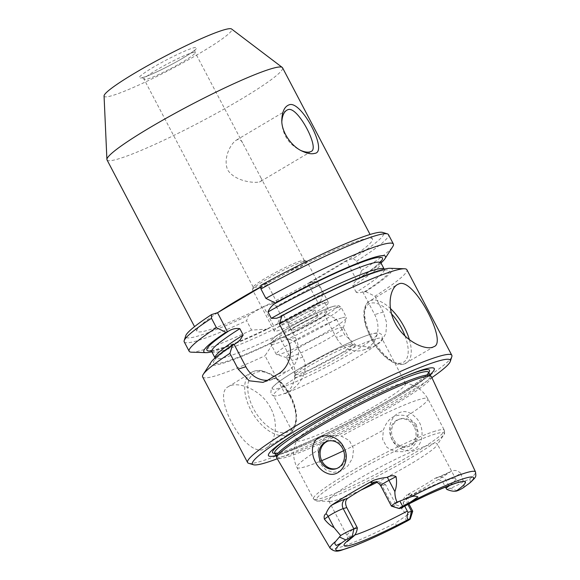 <?xml version="1.0" encoding="UTF-8"?>
<svg xmlns="http://www.w3.org/2000/svg" width="580" height="580" viewBox="0 0 580 580"><rect width="100%" height="100%" fill="white"/><g stroke="black" fill="none" stroke-linecap="round" stroke-linejoin="round"><path stroke-width="0.43" stroke-dasharray="2.9 2.17" d="M279.792 337.56L281.605 337.828L283.75 337.168L294.589 341.366L302.861 357.128C310.684 372.556 297.373 388.513 284.969 393.726A25.23 22.221 72.9 0 0 291.841 360.513L279.792 337.56L277.748 339.706L274.137 341.845L265.031 355.75L284.969 393.726M314.744 281.344A111.737 11.034 152.3 0 1 272.462 303.753L276.174 306.305A115.34 11.397 152.3 0 0 318.079 284.004L314.744 281.344L308.857 283.149A99.122 9.795 152.3 0 0 347.318 260.333A99.122 9.795 152.3 0 0 372.44 238.989A99.122 9.795 152.3 0 0 360.231 240.25A99.122 9.795 152.3 0 0 266.851 283.497A99.122 9.795 152.3 0 0 260.971 286.723M336.494 319.072L344.759 334.82L336.233 337.437L324.256 314.628L325.532 314.904L327.156 314.411L336.494 319.072A115.34 11.397 152.3 0 1 294.589 341.366M416.193 424.473L406.855 416.099C395.661 412.982 387.839 417.622 383.395 430.012L382.583 439.314L387.012 447.441L395.154 451.632L404.021 451.711L411.67 448.224L416.774 441.829L418.499 433.463L416.193 424.473M414.127 426.561A14.42 12.695 -107.1 0 0 398.909 419.297A14.42 12.695 -107.1 0 0 391 436.805A14.42 12.695 -107.1 0 0 407.37 446.868A14.42 12.695 -107.1 0 0 414.127 426.561M396.546 526.589L395.611 522.942L407.124 515.149L401.389 508.486A9.947 0.986 152.3 0 0 408.704 503.541A9.947 0.986 152.3 0 0 407.479 503.665A7.206 6.351 72.9 0 1 409.639 494.059L407.341 494.762A61.277 6.054 152.3 0 0 435.087 478.304L436.087 477.833L442.671 481.777L445.433 487.026M442.671 481.777L446.216 480.689A9.947 0.986 152.3 0 0 460.723 473.295L463.471 481.726L469.88 478.884L470.387 482.524M463.471 481.726A9.947 0.986 -27.7 0 1 450.218 488.309L446.745 489.375M460.723 473.295C457.482 470.213 454.162 469.648 450.762 471.598A82.976 8.2 152.3 0 1 409.777 495.907L403.593 502.004L401.389 508.486M451.32 471.264L450.762 471.598A17.161 1.696 152.3 0 1 437.385 477.601A7.206 6.351 -107.1 0 1 438.611 477.057L451.32 471.264M317.942 450.109C321.189 438.096 329.005 433.456 341.402 436.189L349.421 440.597L353.582 448.876L352.524 458.185L347.804 465.986L340.96 471.018L333.246 472.446L325.779 469.88L319.892 463.239L317.942 450.109A73.892 7.301 152.3 0 0 296.974 467.451A73.892 7.301 152.3 0 0 321.712 460.65M398.076 384.395A61.277 6.054 152.3 0 0 339.474 411.604A61.277 6.054 152.3 0 0 297.286 439.495A61.277 6.054 152.3 0 0 297.119 440.583A61.277 6.054 152.3 0 0 354.184 417.455A61.277 6.054 152.3 0 0 405.623 383.612A61.277 6.054 152.3 0 0 404.63 383.134A61.277 6.054 152.3 0 0 398.076 384.395M283.75 337.168A102.595 10.136 152.3 0 0 327.156 314.411M217.631 312.692A99.122 9.795 152.3 0 0 196.917 331.144A99.122 9.795 152.3 0 0 261.072 307.944A99.122 9.795 152.3 0 0 264.93 306.066L263.494 306.508L273.869 326.272L274.935 325.126L277.08 324.466A102.595 10.136 152.3 0 0 320.486 301.701L318.862 302.202L318.195 303.079C320.37 301.992 322.545 301.839 324.713 302.622L328.048 308.973C327.533 311.344 326.272 313.229 324.256 314.628M263.494 306.508L248.399 315.462A111.737 11.034 152.3 0 1 185.723 335.784M390.028 268.301A102.595 10.136 152.3 0 1 365.618 291.595L363.993 292.095L362.717 291.812C360.535 292.9 358.36 293.052 356.2 292.269A95.519 9.432 152.3 0 0 384.257 269.25A95.519 9.432 152.3 0 0 384.192 269.149M281.996 315.687L283.635 315.187L282.656 315.745C309.147 301.353 333.203 289.565 354.829 280.365C368.525 274.659 377.913 271.396 382.996 270.584L385.548 270.396L384.199 269.149M356.2 292.269L352.865 285.918C353.38 283.548 354.641 281.662 356.656 280.263L357.324 279.386L358.947 278.893A102.595 10.136 152.3 0 0 380.973 262.994M380.705 261.181L379.189 263.088C375.695 266.72 368.336 272.187 357.113 279.488L357.324 279.386A99.122 9.795 152.3 0 0 380.632 261.863M348.188 344.846A32.139 3.175 -27.7 0 1 351.864 344.237A32.139 3.175 -27.7 0 1 352.147 344.44A32.139 3.175 -27.7 0 1 331.949 358.527A32.139 3.175 -27.7 0 1 299.193 373.911A32.139 3.175 -27.7 0 1 295.235 374.317A32.139 3.175 -27.7 0 1 295.227 373.97A32.139 3.175 -27.7 0 1 316.803 359.477A32.139 3.175 -27.7 0 1 348.188 344.846M350.842 345.774A34.307 3.386 152.3 0 0 317.34 361.391A34.307 3.386 152.3 0 0 294.314 376.855A34.307 3.386 152.3 0 0 326.272 364.283A34.307 3.386 152.3 0 0 354.757 345.122A34.307 3.386 152.3 0 0 350.842 345.774M272.462 303.753L264.93 306.066A99.122 9.795 152.3 0 0 308.857 283.149L307.886 283.446L318.195 303.079M107.025 159.921A99.122 9.795 152.3 0 0 199.339 122.51A99.122 9.795 152.3 0 0 282.547 67.766M281.858 121.336L281.829 122.634C282.808 135.104 288.811 144.231 299.831 150.017L301.303 150.677M283.635 315.187L295.307 337.415A25.23 22.221 72.9 0 1 287.752 371.055L276.762 377.573A25.23 22.221 72.9 0 1 272.491 379.465A25.23 22.221 72.9 0 1 267.452 380.313M260.986 285.266L266.967 283.431L276.972 302.485M266.967 283.431L260.964 286.984M393.436 439.205A14.42 12.695 72.9 0 1 400.193 418.905A14.42 12.695 72.9 0 1 415.418 426.17A14.42 12.695 72.9 0 1 408.653 446.47A14.42 12.695 72.9 0 1 393.436 439.205M403.158 449.717C398.474 447.999 394.857 444.875 392.319 440.336C388.122 431.694 388.752 423.654 394.219 416.208C400.911 410.038 407.66 410.082 414.468 416.338C428.308 427.337 422.428 456.743 403.158 449.717M328.077 441.061A14.42 12.695 72.9 0 1 328.715 440.843A14.42 12.695 72.9 0 1 345.086 450.899A14.42 12.695 72.9 0 1 337.183 468.408A14.42 12.695 72.9 0 1 336.531 468.589M356.656 280.263L346.347 260.63L353.205 258.528A111.737 11.034 152.3 0 0 382.611 232.413M365.618 291.595L374.955 296.257A115.34 11.397 152.3 0 0 406.877 269.693M248.61 463.275A115.34 11.397 152.3 0 0 354.996 419.007A115.34 11.397 152.3 0 0 451.849 356.57M202.63 376.927A115.34 11.397 152.3 0 0 265.031 355.75M374.955 296.257L383.221 312.004L386.613 322.632L385.932 333.261L381.038 341.982L372.607 347.159L356.91 346.115L344.759 334.82M270.664 408.023C261.29 389.405 237.336 380.545 228.244 386.729C210.533 394.951 247.356 462.224 266.031 448.123C275.166 442.83 279.168 423.639 270.664 408.023M375.042 482.082A61.277 6.054 -27.7 0 1 375.427 481.864L376.87 481.262L385.504 484.575L396.104 504.926L392.631 505.992A9.947 0.986 -27.7 0 1 391.493 506.18M276.377 456.286A86.971 8.591 152.3 0 0 276.457 456.503A86.971 8.591 152.3 0 0 357.454 423.683A86.971 8.591 152.3 0 0 430.462 375.651A86.971 8.591 152.3 0 0 430.331 375.463M431.498 376.79A87.362 8.627 -27.7 0 1 376.391 415.142A87.362 8.627 -27.7 0 1 287.549 456.859A87.362 8.627 -27.7 0 1 276.805 458.004M211.055 362.261A102.595 10.136 152.3 0 0 274.137 341.845M362.717 291.812L374.695 314.621A25.23 22.221 72.9 0 1 362.87 350.146A25.23 22.221 72.9 0 1 336.233 337.437M211.831 351.799A102.595 10.136 152.3 0 0 267.467 329.143L271.483 326.779C251.727 336.313 235.843 343.164 223.837 347.326L213.041 350.363L210.489 350.552M353.205 258.528L356.548 261.188L361.478 270.584L358.947 278.893M320.486 301.701L323.017 293.4L318.079 284.004M318.862 302.202L274.935 325.126A99.122 9.795 152.3 0 0 318.862 302.202M267.467 329.143L251.553 330.078L246.616 320.682L248.399 315.462M211.091 350.871A99.122 9.795 152.3 0 0 271.077 326.997L273.869 326.272M276.174 306.305L281.111 315.701L277.08 324.466M407.914 504.491L407.479 503.665L403.934 504.752L404.673 506.159M403.934 504.752C402.411 500.547 403.542 497.22 407.341 494.762M396.104 504.926C400.439 506.18 402.034 507.239 400.874 508.102M290.333 357.026A32.139 3.175 -27.7 0 1 286.658 357.642A32.139 3.175 -27.7 0 1 286.368 357.432A32.139 3.175 -27.7 0 1 313.352 339.684A32.139 3.175 -27.7 0 1 343.287 327.555A32.139 3.175 -27.7 0 1 343.295 327.91A32.139 3.175 -27.7 0 1 321.719 342.396A32.139 3.175 -27.7 0 1 290.333 357.026M316.223 316.332A15.138 1.494 152.3 0 0 300.795 323.575A15.138 1.494 152.3 0 0 291.283 330.216A15.138 1.494 152.3 0 0 305.385 324.503A15.138 1.494 152.3 0 0 318.087 316.136A15.138 1.494 152.3 0 0 316.223 316.332M341.576 317.956A39.65 3.915 152.3 0 0 301.172 336.929A39.65 3.915 152.3 0 0 276.254 354.308A39.65 3.915 152.3 0 0 276.602 354.561A39.65 3.915 152.3 0 0 281.133 353.807A39.65 3.915 152.3 0 0 319.856 335.762A39.65 3.915 152.3 0 0 346.47 317.883A39.65 3.915 152.3 0 0 346.463 317.449A39.65 3.915 152.3 0 0 341.576 317.956M346.347 260.63L307.886 283.446M312.888 309.981A15.138 1.494 152.3 0 0 297.46 317.224A15.138 1.494 152.3 0 0 287.948 323.865A15.138 1.494 152.3 0 0 302.049 318.152A15.138 1.494 152.3 0 0 314.759 309.785A15.138 1.494 152.3 0 0 312.888 309.981M376.826 482.422A61.277 6.054 152.3 0 0 436.972 445.28A61.277 6.054 152.3 0 0 437.291 443.939A61.277 6.054 152.3 0 0 429.744 444.715A61.277 6.054 152.3 0 0 367.299 474.048A61.277 6.054 152.3 0 0 328.787 500.902A61.277 6.054 152.3 0 0 330.078 501.403A61.277 6.054 152.3 0 0 360.854 490.158M281.111 315.701A115.34 11.397 152.3 0 0 323.017 293.4M184.222 341.859A115.34 11.397 152.3 0 0 246.616 320.682M191.588 352.19A115.34 11.397 152.3 0 0 251.553 330.078M361.478 270.584A115.34 11.397 152.3 0 0 392.79 246.558M356.548 261.188A115.34 11.397 152.3 0 0 388.47 234.624M374.397 339.3A61.277 6.054 152.3 0 0 311.953 368.626A61.277 6.054 152.3 0 0 273.441 395.488A61.277 6.054 152.3 0 0 274.289 395.944A61.277 6.054 152.3 0 0 330.506 372.36A61.277 6.054 152.3 0 0 381.843 339.481A61.277 6.054 152.3 0 0 381.945 338.517A61.277 6.054 152.3 0 0 374.397 339.3M275.964 455.561A93.641 9.251 152.3 0 0 355.671 420.29A93.641 9.251 152.3 0 0 429.968 374.702M277.262 458.78A111.737 11.034 152.3 0 0 431.882 377.609M104.059 95.947A72.087 7.12 152.3 0 0 171.281 69.071A72.087 7.12 152.3 0 0 231.572 29M324.706 302.97A30.638 3.023 152.3 0 0 293.48 317.637A30.638 3.023 152.3 0 0 274.224 331.064A30.638 3.023 152.3 0 0 302.76 319.507A30.638 3.023 152.3 0 0 328.476 302.586A30.638 3.023 152.3 0 0 324.706 302.97M303.028 261.689A30.638 3.023 152.3 0 0 273.107 275.63A30.638 3.023 152.3 0 0 252.546 289.449A30.638 3.023 152.3 0 0 252.554 289.782A30.638 3.023 152.3 0 0 281.082 278.219A30.638 3.023 152.3 0 0 306.805 261.297A30.638 3.023 152.3 0 0 306.53 261.101A30.638 3.023 152.3 0 0 303.028 261.689M300.824 260.913A28.833 2.849 152.3 0 0 272.658 274.043A28.833 2.849 152.3 0 0 253.308 287.042A28.833 2.849 152.3 0 0 253.315 287.354A28.833 2.849 152.3 0 0 280.169 276.471A28.833 2.849 152.3 0 0 304.377 260.55A28.833 2.849 152.3 0 0 304.116 260.362A28.833 2.849 152.3 0 0 300.824 260.913M259.383 181.989L260.427 181.54C261.696 180.728 261.899 179.546 261.036 177.995L242.672 143.028C241.309 140.287 239.496 139.2 237.22 139.773L235.987 140.331C230.586 144 222.778 158.369 227.694 169.976C234.914 181.235 253.329 183.258 259.383 181.989M412.706 511.27A9.947 0.986 -27.7 0 1 407.124 515.149M302.861 357.128L291.841 360.513M406.805 521.21L404.688 517.034M330.15 548.296A82.099 8.113 152.3 0 0 340.25 547.216A82.099 8.113 152.3 0 0 395.611 522.942M463.601 487.519L465.102 481.197M457.279 490.789L450.218 488.309L446.216 480.689A7.206 6.351 -107.1 0 0 438.611 477.057L436.087 477.833M356.772 526.611A61.277 6.054 152.3 0 0 347.137 535.855A61.277 6.054 152.3 0 0 354.916 534.999M409.777 495.907A17.161 1.696 152.3 0 0 409.639 494.059M435.087 478.304L437.385 477.601M343.614 450.733A73.892 7.301 152.3 0 0 383.395 430.012M406.855 416.099A73.892 7.301 152.3 0 0 427.822 398.757A73.892 7.301 152.3 0 0 418.716 399.692A73.892 7.301 152.3 0 0 341.402 436.189M435.217 431.128A73.892 7.301 152.3 0 0 359.919 466.494A73.892 7.301 152.3 0 0 313.476 498.88A73.892 7.301 152.3 0 0 382.292 470.996A73.892 7.301 152.3 0 0 444.324 430.186A73.892 7.301 152.3 0 0 435.217 431.128M281.605 337.828A99.122 9.795 152.3 0 0 325.532 314.904M211.78 351.697A95.519 9.432 152.3 0 0 324.713 302.622M235.502 343.693C223.858 351.538 217.195 356.794 215.506 359.455L215.064 357.947A95.519 9.432 152.3 0 0 215.115 358.048A95.519 9.432 152.3 0 0 328.048 308.973M363.993 292.095A99.122 9.795 152.3 0 0 378.522 271.527A99.122 9.795 152.3 0 0 283.526 315.252M352.865 285.918A95.519 9.432 152.3 0 0 380.922 262.899M287.622 339.779L295.307 337.415M399.692 508.464L392.631 505.992L381.959 485.663A9.947 0.986 -27.7 0 1 380.734 485.793M375.427 481.864L374.76 482.074M374.1 482.118A7.206 6.351 72.9 0 1 374.354 482.031A7.206 6.351 72.9 0 1 381.959 485.663L385.504 484.575M234.298 344.447A99.122 9.795 152.3 0 0 277.748 339.706M383.221 312.004L374.695 314.621M278.059 374.027L287.752 371.055M267.068 380.545L276.762 377.573M332.71 306.552A36.765 3.632 152.3 0 0 276.254 335.914A36.765 3.632 152.3 0 0 305.094 327.062A36.765 3.632 152.3 0 0 332.71 306.552M336.24 307.791A39.65 3.915 152.3 0 0 295.836 326.772A39.65 3.915 152.3 0 0 270.918 344.15A39.65 3.915 152.3 0 0 307.842 329.186A39.65 3.915 152.3 0 0 341.127 307.284A39.65 3.915 152.3 0 0 336.24 307.791M449.884 485.3A61.277 6.054 152.3 0 0 455.641 478.884A61.277 6.054 152.3 0 0 448.093 479.667A61.277 6.054 152.3 0 0 395.509 503.628M435.275 433.978A72.449 7.156 152.3 0 0 356.207 471.605A72.449 7.156 152.3 0 0 317.434 501.004A72.449 7.156 152.3 0 0 383.38 473.07A72.449 7.156 152.3 0 0 443.816 434.652A72.449 7.156 152.3 0 0 435.275 433.978M369.75 334.558A59.109 5.836 152.3 0 0 278.98 381.763A59.109 5.836 152.3 0 0 325.351 367.531A59.109 5.836 152.3 0 0 369.75 334.558M274.702 453.161A86.971 8.591 152.3 0 0 355.7 420.34A86.971 8.591 152.3 0 0 428.707 372.302M405.326 376.195A88.617 8.751 152.3 0 0 403.709 376.84A88.617 8.751 152.3 0 0 292.632 435.159A88.617 8.751 152.3 0 0 291.182 436.116M274.818 453.386A88.617 8.751 152.3 0 0 355.112 419.224A88.617 8.751 152.3 0 0 428.83 372.534M405.058 336.03A33.879 15.696 -120.7 0 1 401.947 362.942A33.879 15.696 -120.7 0 1 365.168 322.328A33.879 15.696 -120.7 0 1 391.587 313.939M409.4 339.692A36.047 16.697 -120.7 0 1 406.312 363.109A36.047 16.697 -120.7 0 1 404.593 363.87A36.047 16.697 -120.7 0 1 372.556 338.887A36.047 16.697 -120.7 0 1 369.532 301.107A36.047 16.697 -120.7 0 1 390.478 308.575M290.225 395.676A33.879 19.191 58.4 0 0 249.117 379.617A33.879 19.191 58.4 0 0 276.269 431.317A33.879 19.191 58.4 0 0 290.225 395.676M289.877 396.191A36.047 20.416 58.4 0 0 251.459 372.44A36.047 20.416 58.4 0 0 252.967 413.837A36.047 20.416 58.4 0 0 289.246 433.833A36.047 20.416 58.4 0 0 289.877 396.191M469.88 478.884A82.099 8.113 152.3 0 0 475.527 471.975M143.238 77.43A32.437 3.204 -27.7 0 1 167.606 59.341A32.437 3.204 -27.7 0 1 193.053 51.526A32.437 3.204 -27.7 0 1 143.238 77.43M191.61 52.903A28.833 2.849 -27.7 0 1 195.163 52.541A28.833 2.849 -27.7 0 1 177.045 65.178A28.833 2.849 -27.7 0 1 147.653 78.981A28.833 2.849 -27.7 0 1 144.101 79.344A28.833 2.849 -27.7 0 1 162.226 66.707A28.833 2.849 -27.7 0 1 191.61 52.903M328.787 500.902L347.137 535.855C348.014 539.349 348.014 541.285 347.144 541.648M408.929 503.969L408.704 503.541C406.87 498.873 409.074 496.444 408.951 496.639L409.538 495.9L408.422 496.755M330.078 501.403L317.434 501.004C316.76 501.504 315.44 500.794 313.476 498.88L296.974 467.451C292.429 457.83 292.53 448.514 297.286 439.495M404.63 383.134C414.758 384.344 422.486 389.55 427.822 398.757L444.324 430.186C444.787 432.89 444.621 434.376 443.816 434.652L436.972 445.28M295.227 373.97L294.314 376.855M351.864 344.237L354.757 345.122M372.44 238.989L370.069 234.48M196.917 331.144L194.546 326.634M281.822 122.634L281.815 119.712M299.838 150.01L302.608 151.329M328.715 440.843L327.432 441.242M337.183 468.408L335.892 468.807M407.37 446.868L408.653 446.47M398.909 419.297L400.193 418.905M376.87 481.262L374.354 482.031M362.87 350.146L372.607 347.159M272.491 379.465L263.008 382.372M352.147 344.44L343.287 327.555M295.235 374.317L286.368 357.432M276.254 354.308L270.918 344.15C270.896 340.743 268.902 342.548 274.427 337.248C287.245 327.113 323.553 308.821 333.195 306.341L338.742 305.544L341.127 307.284L346.463 317.449M343.295 327.91L346.47 317.883M286.658 357.642L276.602 354.561M318.087 316.136L314.759 309.785M291.283 330.216L287.948 323.865M460.411 482.183C459.614 482.698 458.026 481.596 455.641 478.884L437.291 443.939M274.289 395.944C273.673 396.227 272.52 395.451 270.838 393.624L271.193 388.868L274.231 385.483C278.574 381.654 286.034 376.579 296.605 370.265L326.511 353.742C345.368 344.099 359.984 337.618 370.359 334.29C380.458 331.673 378.856 333.362 380.792 333.971C382.409 334.261 382.633 339.503 381.843 339.481M405.623 383.612L381.945 338.517M297.119 440.583L273.441 395.488M274.55 452.987L277.878 452.857C288.47 451.262 322.937 436.298 357.766 417.781C381.72 405.036 400.802 393.769 415.004 383.967C421.298 379.559 425.459 376.188 427.489 373.853L428.649 372.077M407.022 375.499L403.709 376.84C385.149 384.446 363.711 394.741 339.394 407.747C320.907 417.709 305.319 426.844 292.632 435.159L289.645 437.124M434.275 346.521L404.224 364.03C399.91 365.226 395.024 363.986 389.572 360.303C383.337 355.975 377.739 349.74 372.78 341.591L366.009 326.757C364.088 320.624 363.435 315.23 364.059 310.568C365.125 305.421 366.951 302.267 369.532 301.107L397.503 284.519M228.244 386.729L251.459 372.44C254.497 370.606 258.02 370.018 262.029 370.678L271.607 374.426C279.263 379.211 285.606 386.273 290.623 395.603C299.055 413.344 298.591 426.09 289.246 433.833L266.031 448.123M328.476 302.586L306.805 261.297M274.224 331.064L252.554 289.782M253.308 287.042L252.546 289.449M304.116 260.362L306.53 261.101M304.377 260.55L261.036 177.995M242.672 143.028L195.163 52.541C194.728 50.503 194.735 49.517 195.177 49.59L194.633 50.148C192.712 51.903 188.667 54.629 182.504 58.319C170.73 65.417 151.489 74.885 143.854 77.162L141.672 77.684C141.861 77.278 142.673 77.829 144.101 79.344L253.315 287.354M286.853 110.156L235.987 140.331M311.3 151.365L260.427 181.54"/><path stroke-width="0.87" d="M404.673 506.159L408.008 512.358C406.645 516.765 406.834 519.093 408.574 519.339L409.755 518.977A4.183 0.413 -27.7 0 1 410.27 518.97A4.183 0.413 -27.7 0 1 406.805 521.21L396.546 526.589C378.863 535.471 364.044 542.162 352.089 546.672C341.047 549.572 336.886 554.204 330.15 548.296L276.805 458.004A87.362 8.627 -27.7 0 1 276.704 457.75A87.362 8.627 -27.7 0 1 332.681 419.13A87.362 8.627 -27.7 0 1 420.717 377.863A87.362 8.627 -27.7 0 1 431.346 376.565A87.362 8.627 -27.7 0 1 431.498 376.79L475.527 471.975A82.099 8.113 152.3 0 0 410.031 497.256L396.988 502.135A9.947 0.986 -27.7 0 0 391.406 506.115L380.734 485.793A9.947 0.986 -27.7 0 1 388.97 480.356L396.046 476.629C396.981 481.77 396.597 486.765 394.886 491.623C394.813 495.226 395.516 498.727 396.988 502.135M352.169 536.652L353.894 528.967A9.947 0.986 -27.7 0 0 340.649 535.55L335.762 541.314C334.428 542.655 334.58 544.033 336.212 545.454L341.533 543.018L345.847 539.922A4.183 0.413 -27.7 0 1 352.169 536.652L353.981 535.963L347.152 541.648M475.527 471.975C476.093 477.275 476.485 476.419 470.38 482.516L463.601 487.519A4.183 0.413 -27.7 0 1 457.279 490.789L456.105 491.151C453.422 491.477 450.305 490.883 446.745 489.375L446.005 488.128A61.277 6.054 152.3 0 0 449.884 485.3M445.433 487.026L446.005 488.128M340.649 535.55L334.094 527.677C330.673 525.85 327.439 523 324.401 519.129C323.778 516.512 324.329 514.721 326.047 513.764C327.12 510.719 328.817 507.957 331.144 505.485A17.161 1.696 -27.7 0 1 345.383 499.032L347.681 498.329C345.238 500.359 344.933 503.44 346.767 507.558L357.367 527.901C356.794 532.085 355.453 534.883 353.343 536.29A68.483 6.764 152.3 0 0 352.524 544.685A68.483 6.764 152.3 0 0 408.574 519.339M408.008 512.358L411.481 511.292A9.947 0.986 -27.7 0 1 412.706 511.161A9.947 0.986 -27.7 0 1 412.706 511.27L410.27 518.97M460.404 482.183L460.411 482.183C460.491 480.755 429.345 492.616 401.186 507.978L399.692 508.464A4.183 0.413 -27.7 0 1 399.214 508.544A4.183 0.413 -27.7 0 1 402.643 506.231L410.698 501.99L417.941 496.929C415.853 495.798 413.221 495.907 410.031 497.256M211.831 351.799A102.595 10.136 152.3 0 1 206.009 352.647A102.595 10.136 152.3 0 1 225.881 332.318L227.628 331.745C231.463 329.056 235.531 328.033 239.837 328.671L243.172 335.022L240.076 340.032L235.502 343.701L232.551 345.02A102.595 10.136 152.3 0 0 211.055 362.261L203.239 374.39A115.34 11.397 152.3 0 0 202.63 376.927L247.58 462.536A115.34 11.397 152.3 0 0 248.61 463.275L253.438 464.754A111.737 11.034 152.3 0 0 277.262 458.78M225.881 332.318L216.427 327.693L211.497 318.297L211.533 314.599A111.737 11.034 152.3 0 0 185.723 335.784L184.201 340.59A115.34 11.397 152.3 0 0 184.222 341.859L189.152 351.255A115.34 11.397 152.3 0 0 191.588 352.19L206.009 352.647M211.533 314.599L217.631 312.692A99.122 9.795 152.3 0 1 260.971 286.723M281.844 316.18L276.718 318.231L271.324 318.326L267.989 311.975C269.743 307.733 272.702 304.594 276.856 302.55L275.333 302.985A102.595 10.136 152.3 0 1 384.975 258.687L392.79 246.558A115.34 11.397 152.3 0 0 393.399 244.02A115.34 11.397 152.3 0 0 265.879 298.359L275.333 302.985M289.123 104.821C301.259 99.775 328.845 152.315 314.621 153.388C311.554 154.266 307.552 153.584 302.608 151.337C291.776 146.827 281.155 132.022 281.808 119.712C282.199 111.454 284.635 106.495 289.123 104.821M370.069 234.48L282.547 67.766A99.122 9.795 152.3 0 0 282.243 67.418A99.122 9.795 152.3 0 0 270.338 69.027A99.122 9.795 152.3 0 0 171.274 115.391A99.122 9.795 152.3 0 0 106.909 159.471A99.122 9.795 152.3 0 0 107.025 159.921L194.546 326.634M301.303 150.677C305.696 152.402 309.024 152.627 311.3 151.365C319.848 148.11 297.7 105.886 288.043 109.62L286.853 110.156C283.954 112.013 282.286 115.739 281.858 121.336M267.452 380.313A25.23 22.221 72.9 0 1 245.855 366.748L234.189 344.52M260.964 286.984L217.631 312.692M227.519 331.818L217.514 312.765M431.882 377.609A111.737 11.034 152.3 0 0 450.326 361.383L451.849 356.57A115.34 11.397 152.3 0 0 451.827 355.308L406.877 269.693A115.34 11.397 152.3 0 0 404.449 268.757L390.028 268.301A102.595 10.136 152.3 0 0 281.996 315.687L279.357 324.031L287.622 339.779C294.147 351.625 288.869 368.032 278.059 374.027A115.34 11.397 152.3 0 0 267.068 380.545L263.008 382.372L249.168 380.784L238.17 369.105L245.855 366.748M336.531 468.589A14.42 12.695 72.9 0 1 321.958 461.143A14.42 12.695 72.9 0 1 328.077 441.061M342.649 448.507A14.42 12.695 -107.1 0 0 327.432 441.242A14.42 12.695 -107.1 0 0 320.675 461.542A14.42 12.695 -107.1 0 0 335.892 468.807A14.42 12.695 -107.1 0 0 342.649 448.507M326.844 473.157C339.779 479.305 351.538 460.339 343.766 447.376C338.495 434.927 319.08 430.889 313.947 443.105C309.169 453.437 316.346 469.162 326.844 473.157M393.399 244.02L388.47 234.624A115.34 11.397 152.3 0 0 387.44 233.892L382.611 232.413A111.737 11.034 152.3 0 0 260.986 285.266L260.949 288.963L265.879 298.359M404.449 268.757A115.34 11.397 152.3 0 0 392.667 271.157A115.34 11.397 152.3 0 0 279.357 324.031M432.615 347.246L434.275 346.521C447.39 341.497 414.055 277.972 399.272 283.729L397.503 284.519C389.811 288.746 386.679 307.378 395.212 323.103C403.905 340.286 424.154 350.204 432.615 347.246M451.827 355.308A115.34 11.397 152.3 0 0 437.617 356.772A115.34 11.397 152.3 0 0 320.073 411.981A115.34 11.397 152.3 0 0 247.58 462.536M203.239 374.39A115.34 11.397 152.3 0 1 229.905 353.358L238.17 369.105M399.214 508.544L391.493 506.18A9.947 0.986 -27.7 0 1 391.406 506.115M431.346 376.565L430.331 375.463A86.971 8.591 152.3 0 0 419.753 376.761A86.971 8.591 152.3 0 0 332.101 417.839A86.971 8.591 152.3 0 0 276.377 456.286L276.704 457.75M229.905 353.358L232.551 345.02M380.973 262.994A102.595 10.136 152.3 0 0 384.975 258.687M345.383 499.032A7.206 6.351 -107.1 0 0 343.222 508.646L353.894 528.967L357.367 527.901M347.681 498.329A61.277 6.054 -27.7 0 1 375.042 482.082M360.854 490.158A61.277 6.054 152.3 0 0 376.826 482.422M211.497 318.297A115.34 11.397 152.3 0 0 184.201 340.59M216.427 327.693A115.34 11.397 152.3 0 0 189.152 351.255M387.44 233.892A115.34 11.397 152.3 0 0 260.949 288.963M429.968 374.702A93.641 9.251 152.3 0 0 422.748 369.757A93.641 9.251 152.3 0 0 407.022 375.499A93.641 9.251 152.3 0 0 289.645 437.124A93.641 9.251 152.3 0 0 275.964 455.561M450.326 361.383A111.737 11.034 152.3 0 0 436.537 361.579A111.737 11.034 152.3 0 0 317.992 417.68A111.737 11.034 152.3 0 0 253.438 464.754M331.144 505.485A83.694 8.265 -27.7 0 1 373.447 480.392C377.906 478.819 382.553 477.811 387.397 477.376C390.507 475.47 393.392 475.223 396.046 476.629M282.243 67.418L231.572 29A72.087 7.12 152.3 0 0 222.916 30.174A72.087 7.12 152.3 0 0 150.873 63.894A72.087 7.12 152.3 0 0 104.059 95.947L106.909 159.471M341.533 543.018A77.778 7.685 152.3 0 0 398.75 525.451M335.762 541.314A82.099 8.113 152.3 0 0 330.15 548.296M354.916 534.999A61.277 6.054 152.3 0 0 407.269 511.111M409.755 518.977L411.481 511.292L407.914 504.491M345.847 539.922L339.51 537.037M321.712 460.65A73.892 7.301 152.3 0 0 343.614 450.733M467.915 484.423A77.778 7.685 152.3 0 0 410.698 501.99M456.105 491.151A68.483 6.764 152.3 0 0 456.924 482.756A68.483 6.764 152.3 0 0 400.874 508.102M239.837 328.671A95.519 9.432 152.3 0 0 211.78 351.697L210.489 350.552M243.172 335.022A95.519 9.432 152.3 0 0 215.064 357.947L211.78 351.697M384.192 269.149A95.519 9.432 152.3 0 0 271.324 318.326M380.632 261.863A99.122 9.795 152.3 0 0 276.856 302.55M380.705 261.181L380.922 262.899A95.519 9.432 152.3 0 0 267.989 311.975M402.643 506.231L399.924 501.207M374.76 482.074L373.128 482.575A7.206 6.351 72.9 0 1 374.1 482.118M326.047 513.764A7.206 5.858 -125.7 0 1 328.186 516.417A9.947 0.986 -27.7 0 1 343.222 508.646L346.767 507.558M324.401 519.129L328.186 516.417L334.094 527.677M387.397 477.376L394.886 491.623M227.628 331.745A99.122 9.795 152.3 0 0 211.091 350.871M430.411 375.55L428.707 372.302A86.971 8.591 152.3 0 0 417.991 373.411A86.971 8.591 152.3 0 0 329.36 415.041A86.971 8.591 152.3 0 0 274.702 453.161L274.644 453.016M428.83 372.534A88.617 8.751 152.3 0 0 418.586 371.41A88.617 8.751 152.3 0 0 405.326 376.195M291.182 436.116A88.617 8.751 152.3 0 0 274.818 453.386M391.587 313.939A33.879 15.696 -120.7 0 1 405.058 336.03M390.478 308.575A36.047 16.697 -120.7 0 1 409.4 339.692M373.128 482.575A17.161 1.696 -27.7 0 1 373.447 480.392M281.815 120.249L281.815 119.712M302.173 151.126L302.608 151.329M384.199 269.149L380.922 262.899M276.406 456.402L274.702 453.161M380.734 485.793C377.935 481.625 374.687 482.067 374.912 482.074L374.354 482.031M412.706 511.161L408.929 503.969"/></g></svg>
